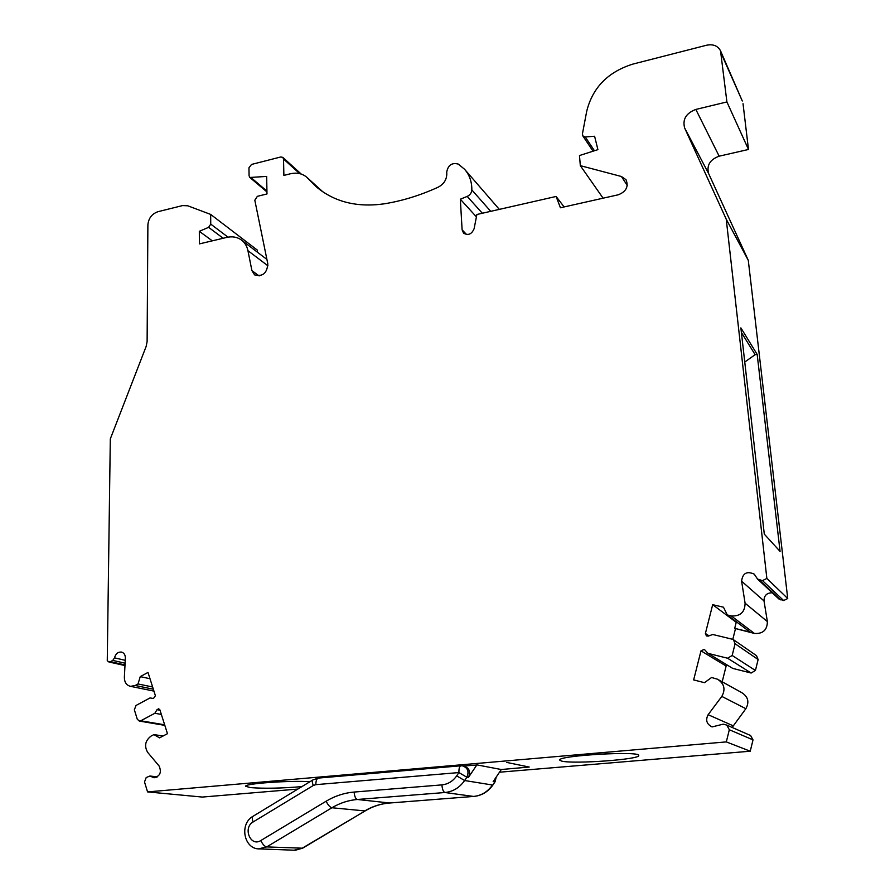 <?xml version="1.0" encoding="UTF-8"?>
<svg xmlns="http://www.w3.org/2000/svg" width="895" height="895" viewBox="0 0 895 895"><rect width="100%" height="100%" fill="white"/><g stroke="black" fill="none" stroke-linecap="round" stroke-linejoin="round"><path stroke-width="1.34" d="M462.391 765.829L460.959 765.784L462.391 765.829C467.817 767.709 469.304 771.512 466.843 777.229L458.911 772.564L456.685 775.864C452.915 781.234 447.981 784.244 441.906 784.881L354.163 792.053C354.487 796.382 355.561 798.855 357.373 799.481L389.661 802.994M496.199 777.106L495.047 781.805L492.932 784.949C488.088 791.818 481.678 795.655 473.712 796.449L473.958 796.405M463.14 765.963L463.957 766.109C469.372 767.988 470.848 771.781 468.398 777.498L476.878 764.878L501.289 769.521L493.156 781.637L494.577 781.872L495.819 777.665M737.458 622.607L736.227 622.316L734.705 628.368L750.021 632.027L727.299 614.977L723.462 607.202L712.677 604.684L705.394 633.481L706.435 635.942L708.269 636.099L712.767 634.488L732.345 639.231L733.385 639.656L735.086 643.762L732.166 655.476L727.601 658.228L708.012 653.361L704.454 649.546M757.17 354.398L780.071 551.398L764.296 534.136L740.881 327.894L757.17 354.398L755.134 354.677L741.396 332.481M755.134 354.677L744.752 362.027M463.476 766.03L477.382 764.968M125.009 664.94L110.477 661.673L108.888 661.964L107.266 660.7L110.309 438.908L146.165 346.387L147.116 341.543L147.888 224.88C148.525 218.246 151.893 213.849 157.99 211.69L182.558 205.581L187.782 205.794L210.672 214.42L210.739 224.13L208.602 227.341L199.328 231.302L199.384 243.899L226.815 237.399C232.32 236.168 237.153 237.007 241.314 239.916C244.76 242.478 246.964 246.069 247.937 250.678L251.92 270.637L254.572 274.854C262.615 276.935 267.023 273.288 267.829 263.935L254.818 200.212L257.38 196.318L266.978 193.958L266.665 176.427L249.839 177.467L249.078 175.778L248.955 167.801L251.551 164.434L280.784 156.972L282.809 157.375L283.525 159.008L283.883 175.409L290.271 173.809C296.726 172.321 302.219 173.462 306.75 177.21L315.935 186.518C334.103 201.89 356.825 207.662 384.1 203.847C402.191 200.939 420.214 195.39 438.17 187.178C443.842 184.146 446.717 179.649 446.806 173.697L446.717 172.108C448.048 165.105 451.897 162.431 458.285 164.087L464.561 169.256C469.472 174.861 471.9 181.752 471.844 189.919C471.598 192.884 470.054 195.043 467.212 196.397L460.332 199.216L462.111 229.836L463.532 233.136C468.163 235.754 471.699 234.277 474.115 228.684L476.89 214.487L556.097 196.464L560.438 207.763L618.356 194.763C626.198 191.608 628.76 186.596 626.041 179.727L621.432 176.505L580.329 165.653L579.479 155.54L597.905 149.644L594.604 136.253L585.252 136.957L582.813 135.883L582.432 133.881L586.717 111.226C592.624 87.609 607.974 71.913 632.776 64.127L706.569 45.231C713.181 43.911 717.846 45.79 720.542 50.858L726.908 101.941L695.84 109.436C686.107 113.139 682.382 119.326 684.641 127.985L726.237 219.185L766.858 578.45L787.734 598.52L783.651 600.545L762.495 580.631L757.573 579.099L754.239 574.131C746.855 570.853 742.637 573.192 741.597 581.168L745.087 603.196C744.92 612.202 740.299 616.442 731.249 615.905L727.299 614.977M726.237 219.185L748.287 260.344L787.734 598.52M766.858 578.45L762.495 580.631M778.773 598.867L783.651 600.545M734.705 628.368L754.418 633.436C762.932 633.973 767.25 630.024 767.373 621.589L764.017 600.948C764.006 595.555 766.746 592.837 772.251 592.781M736.227 622.316L712.677 604.684M732.804 639.377L735.421 628.894M733.788 639.936L756.521 655.677L758.132 659.525L735.086 643.762M708.012 653.361L732.736 668.408L751.151 673.029L755.425 670.467L758.132 659.525M722.187 681.811L726.136 666.025L700.998 650.844L704.197 649.39M726.136 666.025L726.908 664.862M700.998 650.844L693.659 679.909L704.466 682.684L711.592 677.504L717.443 679.193C724.279 683.534 725.733 689.273 721.817 696.411L708.135 714.702C705.338 720.095 706.647 724.167 712.073 726.919L723.261 724.156L726.774 725.107L729.324 729.749L726.315 741.899L750.234 751.218L499.499 772.206M718.931 680.01L741.687 692.596C748.13 696.69 749.518 702.06 745.859 708.706L721.817 696.411M732.144 727.456L745.859 708.706M727.411 725.375L750.614 735.533L753.019 739.885L750.234 751.218M726.315 741.899L147.563 791.907L144.509 781.962L146.198 777.554L149.89 776.032L154.085 777.789C160.127 776.133 161.794 772.195 159.086 765.986L147.686 752.393C144.073 746.061 145.191 740.635 151.054 736.093L153.906 734.582L163.058 736.014M147.563 791.907L202.326 797.065L297.834 789.077M161.346 714.434L154.857 713.27L156.994 709.69L158.683 708.762L159.903 709.869L167.466 733.687L159.567 737.86L153.906 734.582M164.646 724.816L140.795 720.777L154.857 713.27M140.795 720.777L139.318 721.068L137.282 719.222L134.351 709.78L136.029 705.461L150.013 697.932L153.47 698.503L155.406 695.728L147.999 672.425L140.258 676.631L150.002 678.734M152.631 686.991L138.009 683.959L140.258 676.631M125.244 660.32L114.515 657.859C115.634 653.786 117.927 651.851 121.407 652.063C124.013 652.802 125.334 654.804 125.356 658.071L124.371 677.302C124.416 682.292 126.463 685.301 130.525 686.342L135.212 685.481L138.009 683.959M114.515 657.859L112.781 660.409L110.477 661.673M257.458 252.233L257.436 250.197L210.672 214.42M212.294 240.833L199.328 231.302M476.42 216.881L460.332 199.216M564.13 206.935L556.097 196.464M603.096 198.187L580.329 165.653M720.542 50.858L742.302 101.001L721.314 53.711M748.287 260.344L708.65 173.619C706.468 165.374 709.97 159.567 719.155 156.177L748.488 149.476L743.029 103.708M748.488 149.476L726.908 101.941M506.738 762.439L529.202 767.037L501.289 769.521M301.861 786.627C281.187 788.338 264.014 788.663 250.354 787.6L245.677 786.28C243.697 783.617 290.081 780.295 309.95 781.715M561.624 761.086C573.136 764.296 640.775 759.43 638.717 755.469C640.317 750.692 556.701 755.637 559.722 760.124L561.624 761.086M589.682 754.809L608.007 753.735M468.398 777.498L466.843 777.229L464.628 780.529C459.594 787.678 453.038 791.672 444.949 792.511C443.305 791.851 442.287 789.312 441.906 784.881M456.685 775.864L464.628 780.529L492.463 785.016C487.652 791.851 481.365 795.655 473.578 796.438L444.949 792.511L357.373 799.481C348.401 800.242 339.921 802.994 331.933 807.76L266.71 846.905L258.565 848.863M354.163 792.053C344.262 792.903 334.92 795.957 326.127 801.215C327.973 805.019 329.908 807.2 331.933 807.76L364.746 810.915C372.421 806.361 380.588 803.732 389.247 803.028L473.578 796.438L389.392 803.028C380.912 803.732 372.879 806.328 365.317 810.814L302.711 848.147M326.127 801.215L260.825 840.528C262.582 844.321 264.551 846.446 266.71 846.905L302.611 848.203L294.119 850.205M253.05 816.274C238.887 824.026 243.977 849.747 259.841 848.907L295.372 850.25L301.995 848.337L365.317 810.814M260.825 840.528C250.51 847.263 242.556 827.774 253.151 821.946L313.306 785.486L315.823 784.658L458.911 772.564C458.833 768.436 459.515 766.176 460.959 765.784M253.151 821.946C252.01 818.959 252.021 817.045 253.151 816.206L312.926 779.914M315.823 784.658C315.879 780.675 316.774 778.471 318.519 778.068L460.835 765.796M313.306 785.486C312.098 782.499 312.008 780.63 313.026 779.858L318.374 778.079M780.518 599.84L759.161 579.893M764.017 600.948L741.597 581.168M767.373 621.589L745.087 603.196M754.418 633.436L731.249 615.905M708.997 635.842L705.394 633.481M755.425 670.467L732.166 655.476M751.151 673.029L727.601 658.228M733.083 725.767L708.135 714.702M729.324 729.749L753.019 739.885M156.748 777.218L151.266 776.603M160.015 710.25L156.994 709.69M153.325 689.206L135.212 685.481M125.099 663.206L112.781 660.409M228.001 237.153L210.739 224.13M223.179 238.26L208.602 227.341M267.985 265.837L247.937 250.678M259.114 275.928L251.92 270.637M266.934 191.083L251.361 177.892M299.691 173.63L283.525 159.008M322.032 191.261L308.428 178.91M490.728 211.343L471.844 189.919M482.338 213.256L467.212 196.397M466.597 234.546L462.111 229.836M627.261 185.444L621.432 176.505M594.448 150.752L585.252 136.957M684.641 127.985L708.65 173.619M695.84 109.436L719.155 156.177M495.047 781.805L492.932 784.949M779.019 599.091L757.573 579.099M157.352 776.86L150.08 776.043M164.825 725.375L139.318 721.068M153.94 691.108L130.525 686.342M108.888 661.964L124.976 665.567M266.911 259.438L241.896 240.363M266.945 191.944L249.839 177.467M301.246 174.066L282.809 157.375M322.815 191.798L307.22 177.646M499.332 209.385L465.165 169.949M593.049 151.199L582.813 135.883"/></g></svg>
